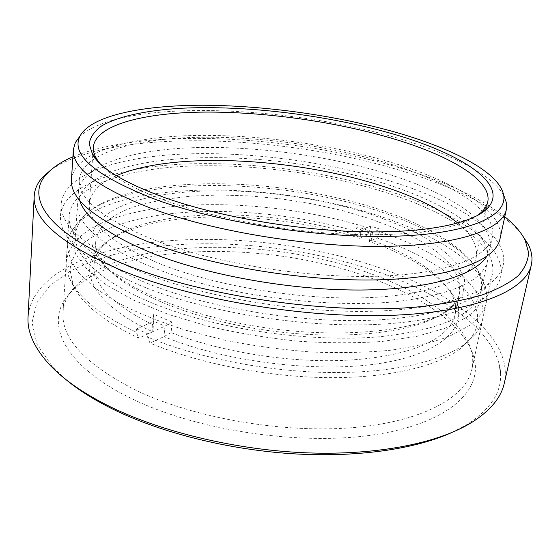 <?xml version="1.0" encoding="UTF-8"?>
<svg xmlns="http://www.w3.org/2000/svg" width="560" height="560" viewBox="0 0 560 560"><rect width="100%" height="100%" fill="white"/><g stroke="black" fill="none" stroke-linecap="round" stroke-linejoin="round"><path stroke-width="0.42" stroke-dasharray="2.8 2.1" d="M132.965 399.259C198.835 431.207 303.87 446.32 377.153 434.301C450.751 422.394 483.336 389.032 473.809 356.986C464.744 325.262 421.603 295.974 368.424 277.165C261.149 237.972 102.781 242.025 64.512 300.188C46.522 327.719 67.396 368.109 132.965 399.259M367.724 272.601C420.119 291.018 462.483 319.599 471.226 350.378C472.983 356.657 473.221 362.894 471.926 369.089C466.354 396.732 423.633 421.512 353.647 427.56C283.829 433.636 194.768 418.257 136.668 390.614C85.743 364.777 61.194 338.688 63.021 312.347C63.462 306.04 65.387 300.097 68.789 294.539C105.784 238.028 261.989 234.192 367.724 272.601M79.457 136.836C118.356 99.281 279.377 104.503 391.041 136.283C446.166 151.599 491.995 173.516 503.902 195.734M65.933 379.554L52.675 367.038L37.016 344.253L32.053 322.546L36.806 302.778L49.973 285.523L70.147 271.124C86.527 262.969 105.175 256.389 126.091 251.405C201.53 235.914 299.11 244.587 378.434 271.978C440.762 293.727 492.142 328.713 499.73 366.87M504.315 383.075C513.807 338.072 454.307 293.454 380.541 268.1C311.899 244.524 230.146 234.563 159.593 241.598C89.929 248.899 31.584 275.1 28.049 316.981M504.77 216.762C478.863 196.952 442.869 180.355 396.795 166.971C288.841 135.177 144.942 127.267 72.898 156.835M51.38 169.519C113.029 128.233 278.586 134.197 397.803 169.687C453.32 186.053 501.312 209.202 522.018 234.822M99.995 163.52C110.684 176.309 133.329 188.979 167.923 201.523C217.133 218.939 287.791 231.889 349.244 234.311C410.746 236.705 457.779 228.837 476.875 215.817M381.647 191.219C446.978 211.141 498.505 243.677 492.359 274.302C487.83 297.262 444.815 316.981 372.519 320.187C300.412 323.421 207.417 307.965 146.636 283.101C93.387 259.966 67.564 237.454 69.167 215.579C72.051 186.802 122.29 169.708 184.177 166.334C246.743 163.156 320.236 172.501 381.647 191.219M384.916 189.938C452.928 210.595 507.157 244.545 500.668 276.717C495.908 300.559 451.199 321.146 375.746 324.471C300.489 327.824 203.392 311.57 140.329 285.565C85.456 261.541 58.849 238.231 60.515 215.642C63.497 185.493 116.004 167.755 180.187 164.248C245.105 160.944 321.146 170.576 384.916 189.938M386.631 180.012C454.923 200.396 509.523 233.667 503.237 264.999C498.617 288.211 453.873 308.112 378.126 311.052C302.568 314.02 204.96 297.766 141.547 272.146C86.366 248.486 59.598 225.659 61.236 203.665C64.183 174.321 116.837 157.29 181.202 154.147C246.309 151.214 322.581 160.909 386.631 180.012M457.821 223.069C471.898 234.521 478.023 245.973 476.189 257.439C472.283 277.879 433.006 295.085 367.444 297.682C302.043 300.3 217.686 286.566 161.784 264.537C112.042 243.733 87.885 223.468 89.32 203.756C90.678 192.227 99.687 182.868 116.354 175.686M71.463 179.459C74.228 153.013 124.88 137.991 187.299 135.702C250.404 133.602 324.597 143.115 386.799 161.084C452.97 180.201 505.575 210.756 499.989 238.924M156.037 240.751C103.425 219.464 77.847 199.066 79.303 179.543C81.984 154.21 130.599 139.692 190.925 137.487C251.895 135.457 323.764 144.704 383.817 162.113C447.559 180.593 497.735 209.958 492.422 236.866C488.481 257.257 446.894 274.26 376.6 276.269C306.481 278.299 215.726 263.529 156.037 240.751M79.576 200.137L78.505 191.646C81.221 165.557 129.703 150.36 189.861 147.805C250.656 145.425 322.294 154.616 382.088 172.277C445.557 191.016 495.39 221.025 489.895 248.738L486.549 256.606M500.486 372.974C501.914 391.958 490.749 409.143 466.991 424.529L450.828 432.964M447.482 310.947C417.991 330.897 342.965 339.325 264.194 327.572C185.402 315.903 119.035 286.566 99.554 259.574C79.849 233.198 99.743 211.183 138.271 200.207C197.519 183.561 291.949 189.721 365.827 212.611C386.519 219.485 405.209 227.241 421.904 235.886C437.129 244.958 449.043 254.52 457.653 264.579L464.667 279.79L462.798 294.672L451.143 308.364L447.482 310.947M140.798 204.729C113.267 212.772 98.252 225.001 95.76 241.416C95.207 248.346 97.783 255.675 103.481 263.396C122.71 289.926 187.404 318.563 264.012 329.917C340.599 341.348 413.693 333.088 442.722 313.502L446.327 310.968C453.908 305.088 458.381 298.739 459.739 291.928L458.78 278.551L451.01 265.083L437.318 252.014L418.635 239.729L395.885 228.55L369.957 218.701L341.663 210.385L311.794 203.742L281.078 198.891L250.243 195.944L220.01 194.978L191.142 196.091L164.451 199.325L140.798 204.729M355.579 234.878L359.877 238.357C287.483 214.949 193.627 209.482 135.849 227.997C120.554 232.89 108.717 239.295 100.331 247.212C76.65 268.793 91.441 303.849 152.768 331.793L138.705 338.135C102.662 320.796 80.787 302.953 73.08 284.62L69.986 269.668C71.253 260.253 75.614 251.657 83.069 243.894C100.226 229.152 129.458 219.233 164.472 214.375C226.66 206.584 303.772 214.62 367.682 234.836L359.877 238.357L361.228 230.209L356.93 226.702L372.61 231.889L371.21 240.121C410.725 254.338 437.22 271.747 450.702 292.348C455.035 299.796 456.505 307.16 455.112 314.461C453.488 322.679 447.776 330.239 437.983 337.134C416.843 351.722 374.983 361.165 323.512 360.682C272.041 360.136 214.2 349.349 171.087 332.584L172.172 322.084L153.692 314.293L152.691 324.709C112.098 304.339 92.561 284.221 94.073 264.362C94.724 256.963 98.14 250.271 104.335 244.286C112.469 236.593 124.012 230.363 138.957 225.603C194.565 207.858 284.991 212.807 355.579 234.878L356.93 226.702M459.438 349.377C435.988 366.779 387.345 378.308 326.879 377.608C266.434 376.838 198.611 363.398 149.968 343.084L147.609 337.134C197.449 357.84 267.176 371.63 329.238 372.505C391.321 373.31 441.091 361.655 464.87 344.057L475.342 334.243C479.101 329.546 481.516 324.688 482.58 319.669C489.265 286.846 441.637 252.616 379.666 231.623L377.062 237.958C447.23 261.723 497.819 304.199 469.805 339.668L459.438 349.377M466.095 317.611C480.935 306.866 486.675 295.057 483.336 282.17C473.69 248.031 409.801 216.251 337.141 199.563C264.012 182.973 181.104 180.306 125.188 195.517C100.478 202.342 83.993 212.373 75.712 225.603L71.995 238.896L75.509 253.54L86.863 269.073L106.316 284.879L133.651 300.223L168.084 314.293L208.194 326.256C237.153 332.983 266.826 337.932 297.206 341.124C327.229 343.175 355.453 343.294 381.871 341.474L417.046 336.322L445.389 328.167L466.095 317.611M121.905 200.536C178.934 184.765 263.025 187.369 337.232 204.288C410.942 221.312 475.937 253.897 485.996 289.212L486.906 295.89L486.283 302.498C484.533 310.947 478.667 318.78 468.678 326.004L449.288 336.364C432.957 342.363 413.378 346.983 390.551 350.238C366.135 352.562 339.836 353.157 311.654 352.016C282.933 349.846 254.387 345.989 226.023 340.459L185.773 330.225C160.692 322.182 138.565 313.299 119.385 303.576L95.683 288.54L79.128 273.28C71.603 263.193 67.669 253.554 67.34 244.37L68.537 237.839L71.239 231.658C79.821 217.98 96.712 207.606 121.905 200.536M152.691 324.709L152.768 331.793L153.776 321.356L164.997 326.137L163.94 336.616C227.094 362.761 323.127 373.828 385.301 362.537C447.797 351.344 469.658 322.847 453.761 296.254C439.369 274.449 411.229 256.207 369.334 241.542L370.72 233.359L380.093 229.131L379.666 231.623M380.093 229.131L370.699 226.044L370.279 228.529C289.653 202.923 186.389 196.469 120.631 216.188C87.458 226.002 69.321 241.234 66.227 261.891C65.884 267.015 66.885 272.349 69.223 277.893C76.958 296.429 99.316 314.531 136.29 332.192L138.705 338.135M153.692 314.293L153.776 321.356L136.584 328.909L136.29 332.192M136.584 328.909L147.917 333.837L147.609 337.134M171.087 332.584L163.94 336.623L149.968 343.084M371.21 240.121L369.327 241.535L377.062 237.958M172.172 322.084L164.997 326.137L147.917 333.837M372.61 231.889L370.72 233.359L361.228 230.209L370.699 226.044M367.682 234.836L370.279 228.529M201.579 283.416C120.295 261.905 74.396 227.997 77.49 203.658C83.825 154.042 230.944 145.999 343.035 172.48C423.374 190.246 494.067 226.359 487.599 260.561C483.077 280.903 452.69 294.595 396.424 301.623C340.844 307.167 264.313 300.223 201.579 283.416M101.997 203.308C152.362 177.926 254.009 178.262 338.989 198.275C418.558 216.426 488.145 254.338 481.138 290.92L478.576 297.955C468.027 317.667 435.267 330.582 380.31 336.686C326.312 341.467 255.829 334.551 197.645 318.381C117.481 296.345 72.261 260.687 75.446 234.626C76.811 221.977 85.659 211.54 101.997 203.308M471.226 350.378L473.809 356.986M52.675 367.038L48.713 363.797M492.359 274.302L471.926 369.089M503.237 264.999L500.668 276.717M487.788 201.824L486.192 209.482M486.185 209.524L476.189 257.439M79.303 179.543L78.505 191.646M492.422 236.866L489.895 248.738M93.303 147.084L92.75 154.889M92.75 154.931L89.32 203.756M61.236 203.665L60.515 215.642M69.167 215.579L63.021 312.347M466.991 424.529L471.688 422.485M68.789 294.539L64.512 300.188M103.481 263.396L99.554 259.574M483.336 282.17L485.996 289.212M95.76 241.416L94.073 264.362M486.283 302.498L482.58 319.669M67.34 244.37L66.227 261.891M459.739 291.928L455.112 314.461M75.712 225.603L71.239 231.658M73.08 284.62L69.223 277.893M469.805 339.668L475.342 334.243M450.702 292.348L453.761 296.254M104.335 244.286L100.331 247.212M446.327 310.968L451.143 308.364M77.49 203.658L75.446 234.626M487.599 260.561L481.138 290.92"/><path stroke-width="0.84" d="M390.404 130.802C331.548 114.723 262.01 105.301 201.502 105.252C141.568 105.406 91.07 115.633 79.982 136.101C70.378 155.204 96.187 176.561 157.423 200.179C222.712 223.566 324.009 238.847 397.432 236.145C471.114 233.506 507.92 215.369 503.594 194.887C498.96 171.584 450.261 147.224 390.404 130.802M503.902 195.734L506.345 202.503L506.289 209.692C502.516 229.243 459.354 245.231 385.497 246.337C311.836 247.471 216.118 231.994 153.489 209.223C98.623 188.104 71.911 168.238 73.36 149.618L75.264 142.688L79.457 136.836M450.828 432.964C413.973 449.4 355.53 457.835 291.242 453.67C226.954 449.393 160.678 432.537 113.393 409.409C94.318 400.008 78.491 390.054 65.933 379.554M34.216 195.944L28.049 316.981C27.111 331.737 33.999 347.34 48.713 363.797C62.622 378.987 83.23 393.358 110.53 406.896C162.652 432.404 237.748 450.31 308.042 452.893C378.357 455.399 438.599 442.876 471.688 422.485C490.329 410.662 501.2 397.523 504.315 383.075L531.335 264.922C526.092 290.353 475.986 312.438 389.837 315.399C303.933 318.409 192.731 299.53 121.919 270.599C61.649 244.489 32.417 219.604 34.216 195.944C34.657 189.105 37.464 182.847 42.644 177.177L51.38 169.519M72.898 156.835C61.635 161.595 52.976 167.265 46.907 173.845C24.794 196.686 47.026 233.443 125.643 264.768C204.61 296.877 333.466 315.308 419.881 306.726C443.653 304.024 464.303 300.132 481.824 295.05C497.378 289.401 509.467 282.996 518.098 275.828C524.783 268.366 528.276 260.582 528.584 252.469L525.14 240.205C521.101 232.218 514.304 224.406 504.77 216.762M386.225 132.048C458.542 151.669 512.659 184.625 486.297 209.419C470.687 223.902 423.969 233.457 359.184 231.7C294.462 229.936 217.812 216.37 165.277 197.841C125.552 183.386 101.353 169.036 92.666 154.798L89.18 143.913C90.216 137.186 94.381 131.187 101.682 125.909C118.559 116.025 147.686 110.145 182.693 108.185C244.895 105.287 322.371 114.534 386.225 132.048M476.875 215.817L481.131 212.506C484.806 209.132 487.025 205.569 487.788 201.824C492.268 178.801 444.759 152.873 383.943 136.045C326.452 120.127 257.509 111.16 199.297 112.161C141.666 113.33 95.732 125.342 93.303 147.084C93.016 150.899 94.185 154.931 96.803 159.18L99.995 163.52M116.354 175.686C172.319 151.571 289.702 157.486 375.844 184.065C411.103 194.789 438.431 207.788 457.821 223.069M506.289 209.692L499.989 238.924C495.866 260.036 452.767 277.739 379.617 279.811C306.656 281.911 212.17 266.448 150.381 242.704C96.25 220.654 69.944 199.57 71.463 179.459L73.36 149.618M486.549 256.606C474.6 275.387 428.589 289.625 360.696 290.017C292.915 290.402 210.28 275.856 154.763 254.268C110.068 236.145 85.008 218.099 79.576 200.137M522.018 234.822L528.339 244.573C531.776 251.44 532.777 258.223 531.335 264.922M499.73 366.87L500.486 372.974M79.982 136.101L75.264 142.688M46.907 173.845L42.644 177.177M481.131 212.506L486.297 209.419M96.803 159.18L92.666 154.798M525.14 240.205L528.339 244.573M503.594 194.887L506.345 202.503"/></g></svg>
